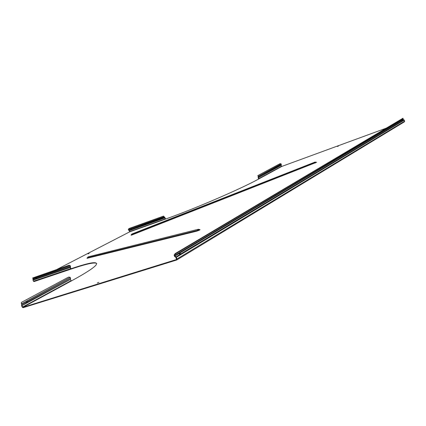 <?xml version="1.0" encoding="UTF-8"?>
<svg xmlns="http://www.w3.org/2000/svg" width="426" height="426" viewBox="0 0 426 426"><rect width="100%" height="100%" fill="white"/><g stroke="black" fill="none" stroke-linecap="round" stroke-linejoin="round"><path stroke-width="0.64" d="M33.121 278.902L36.13 277.874L36.205 278.849L35.944 278.71L36.322 278.977L36.854 277.63L36.482 277.582L35.944 278.71L32.93 279.733L33.121 278.902L32.669 277.976L68.815 265.323L69.986 265.473L69.928 265.771L68.756 265.622M97.25 282.97L98.896 282.363L97.25 282.97M337.307 146.48L338.484 146.033L337.307 146.48M88.044 253.827L89.13 253.401L88.044 253.827M57.015 269.37L129.621 231.872L129.27 230.658L128.599 230.178L131.506 229.14L131.607 228.799M132.699 229.348L131.549 228.895M131.528 229.012L132.119 229.247M278.876 166.444L279.365 165.315L279.057 166.486L258.342 177.551L259.019 178.829L258.454 179.138C241.233 188.702 194.064 209.038 166.22 218.836L165.341 219.15L164.042 216.514M403.97 119.818L402.448 120.734L401.659 120.361L401.292 120.585L402.522 121.106L402.448 120.734L402.33 121.005L401.542 120.633L403.182 119.45L404.258 120.127L404.663 121.149L404.391 121.836M402.085 120.952L180.901 253.752L179.186 253.113L178.803 253.64L179.942 254.327L180.778 254.508L180.901 253.752L180.619 254.524M26.22 303.088L26.987 301.368L27.44 301.587L27.243 302.535L21.896 305.692L70.434 279.424L71.344 280.952L72.409 280.372C85.796 273.034 93.672 267.922 96.036 265.041C98.587 261.042 90.594 262.16 72.063 268.401L71.147 268.71L71.275 269.019L72.196 268.71C86.744 263.8 94.929 262.065 96.75 263.486M176.598 259.487L22.866 307.332L71.344 280.952M386.27 128.151L281.81 166.428L281.165 165.373L281.139 163.877L280.084 163.653L257.874 175.571L258.044 176.311L257.874 175.571M174.585 255.249L174.191 255.009L175.187 253.587L175.581 253.827L174.495 255.547L176.311 257.309L177.008 258.965L176.694 260.004L23.036 307.71L22.248 307.162L21.635 305.772L21.747 304.286L22.051 304.494L26.401 302.146M199.794 229.646L199.97 229.603C200.316 229.768 199.293 230.269 196.913 231.116L87.005 258.321L88.134 256.867L87.389 257.778L197.345 230.434L199.368 229.481M316.055 162.205L131.751 234.667L131.219 234.817L131.879 234.023L131.687 235.067L316.459 162.338M71.179 269.051L34.037 281.586L33.446 281.24L32.93 279.733M69.928 265.771L70.269 266.234L70.146 267.555L70.631 268.668L71.275 269.019M69.986 265.473L70.519 266.367L70.365 267.437L71.099 268.726M36.625 277.555L36.375 278.002M68.815 265.323L32.669 277.976M21.896 305.692L22.866 307.332M70.434 279.424L27.243 302.535L26.944 302.327L26.364 303.099M27.136 301.379L27.44 301.587L70.615 278.29L70.402 279.195M27.142 301.384L26.944 302.327M21.556 305.234L21.859 305.447L22.051 304.494L21.614 303.509L21.321 303.679L21.364 302.423L21.385 303.349M70.615 278.29L69.992 277.214L68.618 277.081L21.364 302.423M21.321 303.679L21.747 304.286M176.502 259.551L175.943 257.421L174.596 256.484L174.191 255.009M401.292 120.585L179.772 253.065L179.65 253.465L180.778 254.152M401.542 120.633L401.276 120.526M179.65 253.465L178.957 253.273M174.101 255.307L174.495 255.547L403.055 119.12L403.182 119.45M175.187 253.587L402.9 118.274L403.055 119.12M175.581 253.827L403.172 118.401M165.613 219.055L164.91 217.51L129.169 230.53M132.768 229.241L132.204 228.89L164.345 217.138L164.91 217.51M131.559 228.837L132.204 228.89M164.345 217.138L164.015 216.701L128.317 229.518L128.599 230.178M128.317 229.518L128.94 228.56L163.611 216.083M258.044 176.311L258.348 176.715L258.124 177.807L258.699 179.005M281.16 165.208L278.918 166.47M279.291 165.368L279.089 166.087M279.334 165.4L281.405 164.527M258.129 176.066L258.582 176.843L258.103 177.424M131.213 234.838L131.054 235.163L131.687 235.067M281.81 166.428L259.019 178.829M129.621 231.872L165.341 219.15M87.005 258.321L87.303 257.789M72.063 268.401L72.196 268.71M196.913 231.116L198.308 229.273M199.97 229.603L198.207 229.3L88.193 256.851M315.943 162.514L316.593 162.322L314.984 162.093L315.118 163.089M33.446 281.24L70.631 268.668M32.978 280.175L70.146 267.555M36.657 278.466L70.343 267.23M36.854 277.63L70.519 266.367M32.967 278.556L70.173 265.574M22.509 307.082L70.998 280.723M21.545 303.834L70.21 277.363M177.008 258.965L404.663 121.149M176.311 257.309L404.258 120.127M179.942 254.327L175.741 257.182M178.803 253.64L174.596 256.484M129.669 231.584L165.384 218.857M129.27 230.658L164.979 217.894M281.538 166.289L258.742 178.68M281.165 165.373L258.348 177.722M279.121 165.762L258.348 176.715M258.22 176.407L281.139 163.877M131.879 234.023L314.984 162.093M131.054 235.163L131.49 234.944M34.037 281.586L71.233 269.035M176.886 259.897L404.508 121.761"/></g></svg>
